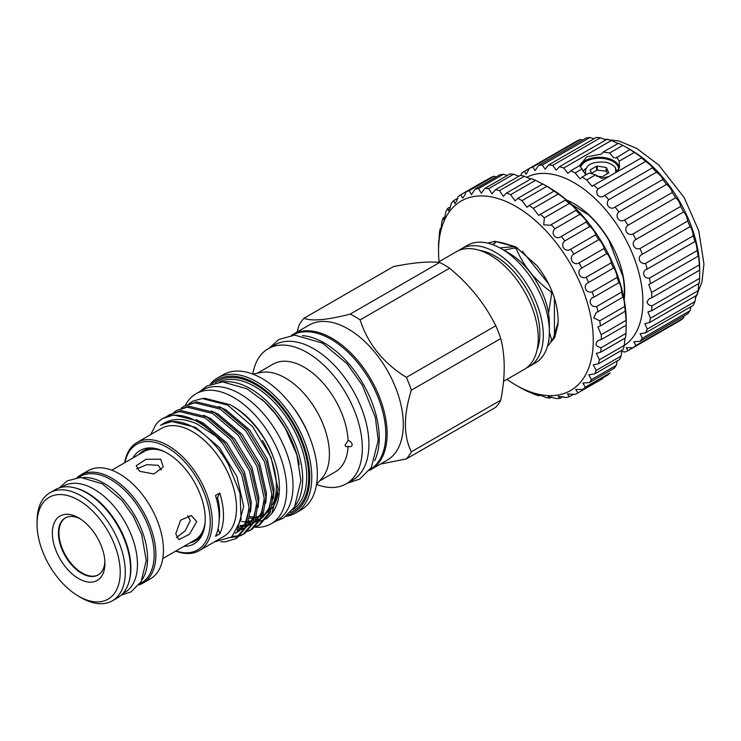 <?xml version="1.0" encoding="UTF-8"?>
<svg xmlns="http://www.w3.org/2000/svg" width="741" height="741" viewBox="0 0 741 741"><rect width="100%" height="100%" fill="white"/><g stroke="black" fill="none" stroke-linecap="round" stroke-linejoin="round"><path stroke-width="1.11" d="M517.718 248.068L516.347 248.856A58.28 33.651 -120 0 0 515.56 248.392A58.28 33.651 -120 0 0 514.763 247.939L516.171 247.133L514.912 246.568L502.213 242.77L494.766 241.307L487.708 243.131M553.036 338.989L550.841 340.925A58.28 33.651 -120 0 0 551.637 339.795L553.036 338.989L558.13 322.316M552.749 293.158L551.637 293.806L548.553 313.35M549.368 332.227L551.637 339.795M551.637 293.806A58.28 33.651 -120 0 0 550.841 291.769L551.952 291.13M516.347 248.856C523.378 265.713 534.872 280.015 550.841 291.769M506.983 379.364A109.399 63.161 -120 0 0 515.893 385.107A109.399 63.161 -120 0 0 593.254 340.443A109.399 63.161 -120 0 0 515.893 206.452A109.399 63.161 -120 0 0 438.533 251.116A109.399 63.161 -120 0 0 439.052 261.703M438.533 251.116L438.542 245.53A115.124 66.468 60 0 1 438.681 240.881L438.931 240.742M438.755 241.918L438.681 240.881C438.681 242.557 438.792 242.242 439.015 239.954L439.441 232.98A115.124 66.468 60 0 1 440.154 228.728C440.182 230.905 440.497 230.655 441.099 227.978L441.914 221.605A115.124 66.468 60 0 1 443.183 217.835L443.739 219.744L444.832 217.298L445.897 211.63A115.124 66.468 60 0 1 447.694 208.416L448.601 210.815L450.111 208.138L451.325 203.247A115.124 66.468 60 0 1 453.622 200.644L454.928 203.59L456.845 200.672L458.095 196.615A115.124 66.468 60 0 1 460.837 194.679L462.588 198.18L464.903 195.031L466.061 191.873A115.124 66.468 60 0 1 469.201 190.641L471.452 194.707L475.083 189.103A115.124 66.468 60 0 1 478.556 188.603L481.326 193.225L484.966 188.371A115.124 66.468 60 0 1 488.717 188.603L492.024 193.781L495.544 189.677A115.124 66.468 60 0 1 499.48 190.65L503.343 196.346L506.585 193.003A115.124 66.468 60 0 1 510.642 194.688L515.06 200.876L517.894 198.292A115.124 66.468 60 0 1 521.988 200.654L526.944 207.295L529.241 205.424A115.124 66.468 60 0 1 533.298 208.425L538.772 215.474L540.402 214.269A115.124 66.468 60 0 1 544.348 217.854L543.727 224.884L550.294 225.236L551.165 224.662A115.124 66.468 60 0 1 554.916 228.756C550.054 233.508 556.065 240.695 561.326 236.388A115.124 66.468 60 0 1 564.809 240.908C559.529 245.169 565.04 252.996 570.681 249.226A115.124 66.468 60 0 1 573.821 254.089C568.171 257.803 573.062 266.121 579.045 262.925A115.124 66.468 60 0 1 581.787 268.029C575.794 271.169 579.981 279.82 586.261 277.227A115.124 66.468 60 0 1 588.558 282.469C582.278 285.016 585.668 293.816 592.189 291.834A115.124 66.468 60 0 1 593.986 297.122C587.465 299.058 590.003 307.848 596.7 306.468A115.124 66.468 60 0 1 597.968 311.702L596.348 312.452L593.717 317.917L599.728 320.853A115.124 66.468 60 0 1 600.442 325.929L597.904 326.938L601.201 334.71A115.124 66.468 60 0 1 601.34 339.526L598.33 340.443C594.523 343.759 595.44 346.195 601.09 347.761A115.124 66.468 60 0 1 600.664 352.225L596.357 353.374L599.395 359.755A115.124 66.468 60 0 1 598.404 363.775L593.291 364.813L596.162 370.454A115.124 66.468 60 0 1 594.625 373.955L588.771 374.761L591.438 379.661A115.124 66.468 60 0 1 589.391 382.578L582.88 383.023L585.334 387.182A115.124 66.468 60 0 1 582.806 389.451L575.729 389.442L577.943 392.878A115.124 66.468 60 0 1 577.508 393.147A115.124 66.468 60 0 1 574.997 394.471L567.467 393.879L569.431 396.648A115.124 66.468 60 0 1 566.115 397.519L558.26 396.268L559.955 398.399A115.124 66.468 60 0 1 556.334 398.538L548.266 396.546L549.702 398.112A115.124 66.468 60 0 1 545.848 397.509C541.245 395.175 534.669 393.554 538.864 395.796A115.124 66.468 60 0 1 534.854 394.462L527.666 391.48A115.124 66.468 60 0 1 523.572 389.442L515.893 385.107M526.749 390.803L528.055 391.248M537.688 394.712L538.864 395.796L539.967 395.157M488.717 188.603L513.587 174.246A115.124 66.468 -120 0 0 509.845 174.005L484.966 188.371M518.876 176.21L513.587 174.246M478.556 188.603L503.435 174.246A115.124 66.468 -120 0 0 499.953 174.746L475.083 189.103M507.27 175.487L503.435 174.246M469.201 190.641L494.08 176.284A115.124 66.468 -120 0 0 490.94 177.507L466.061 191.873M496.211 176.904L494.08 176.284M460.837 194.679L485.716 180.322M453.622 200.644L457.669 198.31M447.694 208.416L450.547 206.767M443.183 217.835L444.961 216.807M440.441 230.173L440.154 228.728L441.062 228.209M551.165 224.662L576.044 210.305C578.156 211.092 571.746 204.701 569.218 203.488A115.124 66.468 -120 0 0 565.281 199.913C567.828 201.144 561.159 195.652 558.177 194.068A115.124 66.468 -120 0 0 554.111 191.067L546.867 186.297A115.124 66.468 -120 0 0 544.82 185.083L548.868 187.417A109.399 63.161 60 0 1 626.219 321.409L626.219 325.16A115.124 66.468 -120 0 0 626.08 320.344L625.321 311.572A115.124 66.468 -120 0 0 624.607 306.496C624.746 303.273 623.088 294.668 622.848 297.345A115.124 66.468 -120 0 0 621.579 292.111C621.838 289.481 619.281 280.691 618.855 282.766A115.124 66.468 -120 0 0 617.058 277.467C617.494 275.448 614.085 266.649 613.428 268.112A115.124 66.468 -120 0 0 611.14 262.86C611.807 261.453 607.611 252.811 606.666 253.672A115.124 66.468 -120 0 0 603.924 248.568C604.888 247.753 599.978 239.445 598.7 239.723A115.124 66.468 -120 0 0 595.56 234.869C596.866 234.628 591.346 226.802 589.679 226.542A115.124 66.468 -120 0 0 586.205 222.031L586.205 222.022C587.891 222.328 581.87 215.149 579.795 214.39A115.124 66.468 -120 0 0 576.044 210.305L576.202 210.268M600.664 352.225L625.534 337.859A115.124 66.468 -120 0 0 625.969 333.394L626.219 324.336M598.404 363.775L623.283 349.409A115.124 66.468 -120 0 0 624.274 345.389L624.987 338.174M594.625 373.955L619.504 359.598A115.124 66.468 -120 0 0 621.041 356.088L621.968 350.169M589.391 382.578L614.27 368.212A115.124 66.468 -120 0 0 616.317 365.294L617.207 360.923M582.806 389.451L607.685 375.094A115.124 66.468 -120 0 0 610.204 372.816L585.334 387.182M577.508 393.147L602.377 378.781A115.124 66.468 -120 0 0 602.822 378.521L577.943 392.878M607.537 173.774L606.295 171.236L597.283 170.087L591.411 173.218M605.971 171.125L606.295 167.54L606.481 171.421M585.455 172.366C585.547 164.687 592.291 161.306 605.693 162.223A17.256 9.957 180 0 1 611.621 164.465A17.256 9.957 180 0 1 615.502 167.892L616.679 171.792M623.903 298.336A70.793 40.875 60 0 0 624.339 290.972A70.793 40.875 60 0 0 622.922 276.504L608.833 240.204A70.793 40.875 60 0 0 588.363 214.742L571.543 204.433M566.661 200.089A71.507 41.283 60 0 1 624.709 291.343A71.507 41.283 60 0 1 624.144 299.66M624.265 345.445A97.247 56.149 -120 0 0 642.91 301.846A97.247 56.149 -120 0 0 601.146 204.711A97.247 56.149 -120 0 0 526.582 177.349M521.025 175.45L521.534 173.505A103.684 59.864 60 0 1 524.406 171.282L529.417 168.392A103.684 59.864 60 0 1 532.788 167.012L535.058 170.615L538.522 165.512A103.684 59.864 60 0 1 542.292 165.021L545.181 169.235L548.609 164.947A103.684 59.864 60 0 1 552.693 165.354L556.232 170.171L559.436 166.716A103.684 59.864 60 0 1 563.744 168.012L567.939 173.394L570.737 170.773A103.684 59.864 60 0 1 575.155 172.922L580.008 178.84L582.241 177.006A103.684 59.864 60 0 1 586.65 179.961L592.142 186.362L593.652 185.278A103.684 59.864 60 0 1 597.95 188.955C594.245 193.994 600.164 199.644 604.693 195.374A103.684 59.864 60 0 1 608.778 199.69C604.61 204.321 610.139 210.796 615.095 207.054A103.684 59.864 60 0 1 618.874 211.898C614.252 216.048 619.272 223.189 624.607 220.021A103.684 59.864 60 0 1 627.97 225.283C622.94 228.895 627.331 236.518 632.981 233.961A103.684 59.864 60 0 1 635.852 239.51C630.461 242.539 634.111 250.467 640.02 248.541A103.684 59.864 60 0 1 642.336 254.228C636.63 256.645 639.446 264.676 645.55 263.379A103.684 59.864 60 0 1 647.245 269.076C641.298 270.863 643.207 278.811 649.431 278.125A103.684 59.864 60 0 1 650.468 283.692L648.773 284.451L651.58 292.417A103.684 59.864 60 0 1 651.923 297.706L649.227 298.725L646.958 301.846C647.467 304.051 649.116 305.394 651.923 305.894A103.684 59.864 60 0 1 651.58 310.785L647.903 311.896L650.468 318.232A103.684 59.864 60 0 1 649.431 322.604L644.846 323.65L647.245 329.124A103.684 59.864 60 0 1 645.55 332.866L640.131 333.682L642.336 338.294A103.684 59.864 60 0 1 640.02 341.323L633.87 341.758L635.852 345.538A103.684 59.864 60 0 1 632.981 347.761L626.219 347.677L627.97 350.66A103.684 59.864 60 0 1 624.607 352.031L621.727 351.299M542.292 165.021L589.975 137.493L593.995 138.752M532.788 167.012L580.462 139.484L582.602 140.058M524.406 171.282L526.11 174.283L529.417 168.392L577.1 140.864A103.684 59.864 60 0 1 580.462 139.484M579.434 165.752L586.733 156.86L601.433 154.063L603.23 152.016L609.63 153.016L622.829 145.393L630.924 149.969A97.247 56.149 60 0 1 699.689 269.066L699.606 278.366A103.684 59.864 60 0 1 699.254 283.257C699.022 281.599 698.652 284.081 698.152 290.704A103.684 59.864 60 0 1 697.114 295.075L649.431 322.604M695.901 295.77L694.928 301.596A103.684 59.864 60 0 1 693.233 305.338L645.55 332.866M690.936 306.663L690.01 310.766A103.684 59.864 60 0 1 687.704 313.795L640.02 341.323M684.1 315.87L683.535 318.009A103.684 59.864 60 0 1 680.664 320.232L632.981 347.761M570.737 170.773L579.712 165.586L585.233 174.015M609.63 153.016L613.622 157.62L616.049 158.037L629.915 149.478A103.684 59.864 60 0 1 634.333 152.433C639.353 155.601 641.687 157.37 641.326 157.75A103.684 59.864 60 0 1 645.633 161.427C650.098 164.558 652.349 166.706 652.376 167.846A103.684 59.864 60 0 1 656.461 172.162C660.342 175.145 662.445 177.599 662.778 179.526A103.684 59.864 60 0 1 666.548 184.379C669.827 187.075 671.735 189.789 672.282 192.493A103.684 59.864 60 0 1 675.653 197.754C678.321 200.07 679.988 202.969 680.664 206.433A103.684 59.864 60 0 1 683.535 211.982C685.61 213.806 687 216.817 687.704 221.013A103.684 59.864 60 0 1 690.01 226.7C691.52 227.95 692.594 230.997 693.233 235.851A103.684 59.864 60 0 1 694.928 241.547L695.002 241.473M579.925 166.077A20.072 11.587 180 0 1 594.013 157.676A20.072 11.587 180 0 1 613.622 160.64A20.072 11.587 180 0 1 619.42 167.809M579.953 166.141A20.026 11.56 180 0 1 593.986 157.713A20.026 11.56 180 0 1 613.585 160.658A20.026 11.56 180 0 1 619.393 167.994M618.707 170.013A19.303 11.143 -0 0 0 618.735 169.42A19.303 11.143 -0 0 0 613.076 161.538A19.303 11.143 -0 0 0 593.93 158.731A19.303 11.143 -0 0 0 580.536 167.114M617.438 171.477L616.466 170.106M80.204 518.82A32.891 18.988 -120 0 0 65.227 517.987A32.891 18.988 -120 0 0 58.409 533.048A32.891 18.988 -120 0 0 72.766 566.152A32.891 18.988 -120 0 0 98.118 574.96A32.891 18.988 -120 0 0 104.879 561.576M98.377 574.803A32.891 18.988 60 0 1 73.127 565.661A32.891 18.988 60 0 1 58.947 532.742A32.891 18.988 60 0 1 65.495 517.839M104.926 563.41A37.18 21.47 -120 0 0 78.639 517.866A37.18 21.47 -120 0 0 52.342 533.048A37.18 21.47 -120 0 0 78.639 578.591A37.18 21.47 -120 0 0 104.926 563.41M37.05 524.22L37.05 521.293A62.392 36.022 60 0 1 49.971 492.737A62.392 36.022 60 0 1 81.167 495.831A62.392 36.022 60 0 1 121.922 550.804A62.392 36.022 60 0 1 112.363 600.794A62.392 36.022 60 0 1 81.167 597.709L78.639 596.246A58.817 33.956 60 0 1 37.05 524.22A58.817 33.956 60 0 1 78.639 500.203A58.817 33.956 60 0 1 120.227 572.237A58.817 33.956 60 0 1 78.639 596.246L81.167 597.709M49.971 492.737L55.279 489.671A62.392 36.022 60 0 1 86.475 492.765A62.392 36.022 60 0 1 127.23 547.738A62.392 36.022 60 0 1 117.671 597.737L112.363 600.794M161.39 470.053L158.315 465.32L146.913 464.663L136.714 468.868M129.184 581.129A61.392 35.438 -120 0 0 87.484 492.997A61.392 35.438 -120 0 0 75.415 488.004M122.737 593.652L124.757 592.485A61.392 35.438 -120 0 0 134.158 543.292A61.392 35.438 -120 0 0 94.061 489.199A61.392 35.438 -120 0 0 63.365 486.161L61.346 487.328M78.37 477.5L80.047 476.528A61.392 35.438 60 0 1 110.742 479.566A61.392 35.438 60 0 1 150.849 533.659A61.392 35.438 60 0 1 141.438 582.852L139.753 583.825M83.298 477.491A61.392 35.438 60 0 1 104.175 483.364A61.392 35.438 60 0 1 142.235 579.564M160.695 459.198L145.977 459.309L136.196 465.728L139.669 471.332L153.859 473.944L163.298 467.043L160.695 459.198M196.763 521.683L191.271 515.504L180.591 520.219L175.747 533.816L178.859 539.624L189.335 534.344L196.763 521.683M176.395 537.614L185.157 530.871L190.28 520.673L187.714 515.653M162.807 558.547L194.966 539.976A51.018 29.455 -120 0 0 205.109 522.748M77.036 477.639A62.392 36.022 60 0 1 80.565 475.074A62.392 36.022 60 0 1 111.752 478.167A62.392 36.022 60 0 1 152.516 533.14A62.392 36.022 60 0 1 142.948 583.139A62.392 36.022 60 0 1 138.965 584.908M80.565 475.074L88.142 470.702A62.392 36.022 60 0 1 119.338 473.786A62.392 36.022 60 0 1 160.093 528.768A62.392 36.022 60 0 1 150.534 578.758L142.948 583.139M529.231 366.517L535.298 363.016A67.931 39.217 -120 0 0 549.368 331.912A67.931 39.217 -120 0 0 501.333 248.717L501.333 248.717A67.931 39.217 -120 0 0 467.367 245.354L461.3 248.856A67.931 39.217 60 0 1 495.266 252.227A67.931 39.217 60 0 1 539.643 312.081A67.931 39.217 60 0 1 529.231 366.517A67.931 39.217 60 0 1 526.61 367.814M503.537 381.346L524.174 369.435A67.931 39.217 -120 0 0 534.585 314.999A67.931 39.217 -120 0 0 490.209 255.145A67.931 39.217 -120 0 0 456.243 251.773L437.968 262.333M369.416 470.359A78.009 45.044 -120 0 0 370.954 469.535L387.135 460.198A78.009 45.044 -120 0 0 399.093 397.685A78.009 45.044 -120 0 0 348.131 328.939A78.009 45.044 -120 0 0 309.127 325.077L292.945 334.413A78.009 45.044 -120 0 0 291.463 335.34M380.365 464.107L406.355 458.901A87.947 50.777 -120 0 0 411.338 451.825C403.437 435.847 403.437 415.303 411.338 390.192A87.947 50.777 -120 0 0 406.355 377.373C383.097 362.821 367.693 343.648 360.135 319.871A87.947 50.777 -120 0 0 355.161 316.768A87.947 50.777 -120 0 0 350.187 314.119C326.929 320.056 311.516 321.427 303.958 318.25L393.397 266.621C413.311 262.601 428.715 261.221 439.617 262.49L350.187 314.119M360.135 319.871L449.574 268.233A87.947 50.777 -120 0 0 444.6 265.13A87.947 50.777 -120 0 0 439.617 262.49M449.574 268.233C469.479 284.646 484.892 303.819 495.794 325.734L406.355 377.373M411.338 390.192L500.768 338.563A87.947 50.777 -120 0 0 495.794 325.734M500.768 338.563C505.353 356.43 505.353 376.974 500.768 400.186L411.338 451.825M406.355 458.901L495.794 407.272A87.947 50.777 -120 0 0 500.768 400.186M370.954 469.535A78.009 45.044 -120 0 0 382.921 407.022A78.009 45.044 -120 0 0 331.949 338.276A78.009 45.044 -120 0 0 292.945 334.413M549.368 331.912L549.368 323.159A57.205 33.03 -120 0 0 508.919 253.098L501.333 248.717L508.919 253.098M479.677 250.412A63.105 36.429 60 0 1 495.266 256.164A63.105 36.429 60 0 1 537.077 349.826M374.659 460.707A77.583 44.793 -120 0 0 324.373 343.009A77.583 44.793 -120 0 0 302.448 335.627M369.954 469.627A77.583 44.793 -120 0 0 381.569 407.383A77.583 44.793 -120 0 0 330.94 339.211A77.583 44.793 -120 0 0 292.371 335.247M299.244 464.487A72.294 41.737 -120 0 0 261.453 399.038M223.56 381.893A73.72 42.561 60 0 1 250.551 388.784A73.72 42.561 60 0 1 295.955 445.637A73.72 42.561 60 0 1 295.15 505.89M287.999 514.865A76.582 44.219 -120 0 0 306.996 456.021A76.582 44.219 -120 0 0 255.608 383.523A76.582 44.219 -120 0 0 212.213 383.597M210.074 384.412A78.009 45.044 60 0 1 217.613 377.91A78.009 45.044 60 0 1 256.618 381.772A78.009 45.044 60 0 1 307.58 450.519A78.009 45.044 60 0 1 295.622 513.031A78.009 45.044 60 0 1 286.221 516.31M316.537 484.457A78.009 45.044 -120 0 0 346.186 483.845L352.753 480.048A78.009 45.044 -120 0 0 364.711 417.535A78.009 45.044 -120 0 0 313.749 348.789A78.009 45.044 -120 0 0 274.744 344.926L268.168 348.724A78.009 45.044 -120 0 0 252.811 374.085M346.186 483.845A78.009 45.044 -120 0 0 358.144 421.333A78.009 45.044 -120 0 0 307.182 352.586A78.009 45.044 -120 0 0 268.168 348.724M319.51 480.992L335.284 471.887A62.207 35.92 -120 0 0 348.103 446.249C346.445 447.092 345.436 446.74 345.065 445.202L348.103 440.478A62.207 35.92 -120 0 0 304.18 367.212A62.207 35.92 -120 0 0 273.077 364.137L257.303 373.242M348.103 440.478C350.41 441.099 351.78 442.525 352.216 444.757C351.78 446.675 350.41 447.175 348.103 446.249M316.564 484.327L321.872 478.334A62.207 35.92 -120 0 0 324.289 427.446A62.207 35.92 -120 0 0 285.433 378.04A62.207 35.92 -120 0 0 260.786 372.528L252.94 374.131M295.622 513.031L301.179 509.827A78.009 45.044 -120 0 0 313.137 447.314A78.009 45.044 -120 0 0 262.175 378.568A78.009 45.044 -120 0 0 223.171 374.696L217.613 377.91M255.043 527.212A75.082 43.349 -120 0 0 271.15 523.776A75.082 43.349 -120 0 0 282.654 463.616A75.082 43.349 -120 0 0 233.61 397.454A75.082 43.349 -120 0 0 196.069 393.73A75.082 43.349 -120 0 0 185.241 405.559M271.15 523.776L277.467 520.126A75.082 43.349 -120 0 0 288.981 459.966A75.082 43.349 -120 0 0 239.927 393.804A75.082 43.349 -120 0 0 202.386 390.081L196.069 393.73M250.06 516.496A70.182 40.523 -120 0 0 250.875 516.773M175.95 550.952A60.957 35.197 -120 0 0 209.999 516.773A60.957 35.197 -120 0 0 167.123 447.369A60.957 35.197 -120 0 0 124.933 462.588M124.664 462.736A62.392 36.022 60 0 1 136.937 442.525A62.392 36.022 60 0 1 168.133 445.619A62.392 36.022 60 0 1 208.888 500.592A62.392 36.022 60 0 1 199.329 550.591A62.392 36.022 60 0 1 175.691 551.109M237.203 530.399L243.696 506.353L236.87 476.426L219.299 447.462L195.541 427.316L171.773 421.481L161.862 424.63M220.864 541.764L225.505 541.791L235.49 538.79L245.855 526.471L249.078 507.187L241.788 475.027L222.976 443.896L215.909 436.199L196.884 423.843C182.388 417.554 170.282 418.091 160.556 425.445A65.43 37.772 60 0 1 161.834 424.639A65.43 37.772 60 0 1 194.55 427.881A65.43 37.772 60 0 1 228.543 464.7L240.038 493.358L241.121 519.413L231.831 536.892L214.325 541.93M249.059 521.062L251.625 521.053M255.349 520.562L256.284 520.339M257.414 520.015L260.443 518.774M262.258 517.737L270.224 508.604M273.364 498.647L274.031 488.838L267.205 458.911L249.634 429.947L225.875 409.801L218.827 406.54M241.751 521.488L245.864 522.127M248.726 522.22L250.912 522.09M256.534 520.766L260.6 518.663M262.481 517.246L268.835 508.511L271.836 496.414M240.251 525.36L244.039 525.434M245.299 525.332L246.364 525.193M247.763 524.943L248.698 524.721M249.828 524.387L252.857 523.155M254.672 522.118L262.638 512.985M265.778 503.028L266.445 493.219L259.619 463.292L242.057 434.328L218.289 414.182L211.241 410.912M239.649 526.582L243.326 526.471M244.558 526.305L246.04 526.027M248.948 525.147L253.024 523.044M254.895 521.627L261.249 512.892L264.25 500.796M237.713 529.713L241.112 529.093M242.242 528.768L245.271 527.536M247.096 526.49L255.052 517.366M258.201 507.4L258.868 497.591L252.033 467.673L234.471 438.7L210.703 418.554L203.655 415.293M237.037 530.676L240.269 529.908M241.362 529.528L245.438 527.425M247.309 526.008L253.663 517.274L256.664 505.177M235.629 532.816L237.685 531.908M235.295 533.251L238.685 531.371L247.466 521.747M250.615 511.781L251.282 501.972L244.447 472.045L226.885 443.081L203.117 422.935L196.078 419.675M236.722 532.51L245.169 523.526L249.078 509.558M183.925 546.349A53.908 31.122 -120 0 0 202.728 533.409A53.908 31.122 -120 0 0 167.123 453.122A53.908 31.122 -120 0 0 153.517 448.166A53.908 31.122 -120 0 0 132.908 457.984M154.952 448.398A52 30.02 -120 0 0 138.91 454.52M250.032 516.681A63.707 36.781 -120 0 0 253.82 516.912M256.627 516.764A63.707 36.781 -120 0 0 259.452 516.282M260.952 515.884A63.707 36.781 -120 0 0 261.832 515.597M263.379 514.986A63.707 36.781 -120 0 0 264.305 514.55M266.251 513.105A63.707 36.781 -120 0 1 263.314 515.171L265.463 513.93A63.707 36.781 -120 0 0 265.778 513.745M268.094 512.142A63.707 36.781 -120 0 0 269.529 510.882M271.614 508.632A63.707 36.781 -120 0 0 278.032 493.071M274.485 460.485A63.707 36.781 -120 0 0 233.61 406.735A63.707 36.781 -120 0 0 233.415 406.624M249.754 518.172A63.707 36.781 -120 0 0 253.246 518.172M256.33 517.783A63.707 36.781 -120 0 0 258.905 517.125M260.48 516.56A63.707 36.781 -120 0 0 261.684 516.032M272.531 504.899A63.707 36.781 -120 0 0 262.509 440.506M202.302 398.556L204.933 398.315L230.192 404.725C243.252 412.144 254.608 423.444 264.268 438.626A68.005 39.264 -120 0 1 272.938 511.92L271.873 513.43L278.097 489.347L271.113 457.567L252.709 426.723L227.691 405.114L202.302 398.556L193.345 400.955L188.936 403.688M266.464 518.941L271.873 513.43M251.977 522.136A68.005 39.264 -120 0 0 253.422 522.136M254.728 522.081A68.005 39.264 -120 0 0 259.174 521.414M260.471 521.062A68.005 39.264 -120 0 0 265.621 518.793M267.482 517.551A68.005 39.264 -120 0 0 272.373 512.689M162.974 418.415L173.709 414.979L199.181 421.268L224.653 442.933L243.465 474.064L250.754 506.223L247.531 525.508L237.157 537.827L235.49 538.79M215.909 436.199A70.256 40.56 -120 0 0 197.967 421.972A70.256 40.56 -120 0 0 162.835 418.489A70.256 40.56 -120 0 0 155.943 424.482L150.729 434.569M184.194 406.161L196.458 401.844L221.929 408.134L247.401 429.799L266.214 460.921L273.503 493.08L270.28 512.364L259.915 524.693L258.238 525.656L268.613 513.328L271.836 494.052L264.546 461.893L245.734 430.762L220.262 409.097L194.79 402.808L184.194 406.161L181.35 408.069M259.063 525.156L255.895 526.499M238.917 527.898L241.751 528.416M255.154 527.129L258.238 525.656M176.608 410.542L188.881 406.225L214.344 412.515L239.815 434.17L258.637 465.302L265.917 497.461L262.694 516.746L252.329 529.065L250.662 530.037L261.027 517.709L264.25 498.424L256.96 466.265L238.148 435.143L212.676 413.478L187.204 407.189L176.608 410.542L173.774 412.45M251.486 529.537L248.318 530.88M247.568 531.51L250.662 530.037M169.031 414.923L181.295 410.597L206.767 416.896L232.229 438.552L251.051 469.683L258.331 501.842L255.117 521.127L244.743 533.446L243.076 534.409L253.441 522.09L256.664 502.806L249.374 470.646L230.562 439.515L205.09 417.859L179.618 411.57L169.031 414.923L166.188 416.831M243.9 533.909L240.732 535.261M239.788 535.548L232.257 536.521M231.09 537.494L239.056 536.225M239.982 535.891L243.076 534.409M193.345 400.955A70.256 40.56 -120 0 0 191.836 401.752A70.256 40.56 -120 0 0 191.808 401.77L191.78 401.779M167.096 416.479L169.874 414.451M199.329 550.591L223.597 536.577A62.392 36.022 -120 0 0 233.156 486.587A62.392 36.022 -120 0 0 192.401 431.605A62.392 36.022 -120 0 0 161.205 428.511L136.937 442.525M219.799 492.997L215.501 495.47A62.392 36.022 60 0 1 215.501 536.289L219.799 533.807A62.392 36.022 60 0 0 219.799 492.997A53.63 30.965 -120 0 0 217.585 497.563A56.9 32.854 60 0 1 219.169 519.95M163.937 451.445A51.018 29.455 -120 0 0 143.949 451.612L111.78 470.174M189.928 542.884A52 30.02 -120 0 0 203.247 532.047M216.335 498.295L217.585 497.563M218.113 528.602A53.63 30.965 -120 0 0 219.799 533.807M458.864 250.477A67.931 39.217 60 0 1 461.3 248.856M303.958 318.25A87.947 50.777 -120 0 0 298.984 325.327L297.067 332.042M628.905 148.793L629.915 149.478M603.23 152.016L618.42 143.245A103.684 59.864 60 0 1 622.829 145.393M617.197 171.68L619.504 166.447L619.133 161.205L616.716 157.101M608.759 176.553L601.507 178.34L595.625 174.774L589.225 172.977L582.241 177.006M619.133 161.205L634.333 152.433M538.522 165.512L586.196 137.983A103.684 59.864 60 0 1 589.975 137.493M548.609 164.947L596.283 137.428A103.684 59.864 60 0 1 600.377 137.826L605.906 139.892M559.436 166.716L607.12 139.188A103.684 59.864 60 0 1 611.418 140.484C617.401 143.356 619.735 144.273 618.42 143.245M641.623 157.796L593.652 185.278M652.478 167.827L604.045 195.791M646.56 269.437L694.928 241.547C695.901 242.14 696.633 245.16 697.114 250.597A103.684 59.864 60 0 1 698.152 256.164L698.254 255.886M650.468 283.692L698.152 256.164C698.652 256.043 699.022 258.952 699.254 264.889A103.684 59.864 60 0 1 699.606 270.178L699.643 269.622M651.923 297.706L699.606 270.178L699.689 271.401M552.693 165.354L600.377 137.826M563.744 168.012L611.418 140.484M575.155 172.922L582.139 168.883M586.65 179.961L595.625 174.774M597.95 188.955L645.633 161.427M608.778 199.69L656.461 172.162M615.095 207.054L662.778 179.526M618.874 211.898L666.548 184.379M624.607 220.021L672.282 192.493M627.97 225.283L675.653 197.754M632.981 233.961L680.664 206.433M635.852 239.51L683.535 211.982M640.02 248.541L687.704 221.013M642.336 254.228L690.01 226.7M645.55 263.379L693.233 235.851M649.431 278.125L697.114 250.597M651.58 292.417L699.254 264.889M651.923 305.894L699.606 278.366M651.58 310.785L699.254 283.257M650.468 318.232L698.152 290.704M647.245 329.124L694.928 301.596M642.336 338.294L690.01 310.766M635.852 345.538L683.535 318.009M627.97 350.66L675.653 323.132M621.597 351.956L622.468 351.456M582.954 171.356L585.547 168.652M596.588 170.226L596.588 166.197L590.225 169.874L591.688 173.82M596.588 166.197L597.283 166.086L597.283 170.087M605.971 167.438L597.283 166.086M608.806 172.959L606.481 167.725M608.806 172.746L602.257 176.821L596.338 176.117M615.836 172.477L615.502 167.892M530.741 179.053L524.359 176.284A115.124 66.468 -120 0 0 520.414 175.311L495.544 189.677M542.644 184L535.521 180.332A115.124 66.468 -120 0 0 531.464 178.646L506.585 193.003M544.82 185.083A115.124 66.468 -120 0 0 542.764 183.925L517.894 198.292M529.241 205.424L554.111 191.067L554.676 191.289M540.402 214.269L565.624 199.959M618.93 282.682L593.282 297.493M622.959 297.085L597.968 311.702M625.413 311.053L600.442 325.929M499.48 190.65L524.359 176.284M510.642 194.688L535.521 180.332M521.988 200.654L546.867 186.297M533.298 208.425L558.177 194.068M544.348 217.854L569.218 203.488M554.916 228.756L579.795 214.39M561.298 236.407L586.205 222.031M564.809 240.908L589.679 226.542M570.681 249.226L595.56 234.869M573.821 254.089L598.7 239.723M579.045 262.925L603.924 248.568M581.787 268.029L606.666 253.672M586.261 277.227L611.14 262.86M588.558 282.469L613.428 268.112M592.189 291.834L617.058 277.467M596.7 306.468L621.579 292.111M599.728 320.853L624.607 306.496M601.201 334.71L626.08 320.344M601.34 339.526L626.219 325.16M601.09 347.761L625.969 333.394M599.395 359.755L624.274 345.389M596.162 370.454L621.041 356.088M591.438 379.661L616.317 365.294M569.431 396.648L573.793 394.129M559.955 398.399L563.095 396.592M549.702 398.112L551.739 396.944M547.395 346.51L554.722 337.488L558.001 324.419L558.168 320.186C557.593 301.448 550.554 283.284 537.03 265.713L515.893 246.966L494.766 241.307L494.719 243.437L492.135 244.437M496.072 241.52L494.719 243.437M522.433 251.329L548.794 284.127M554.435 297.965L554.435 334.654M548.516 341.851L549.118 341.351M499.879 247.911L514.912 246.568M503.852 250.171L514.763 247.939M292.704 509.715A73.72 42.561 -120 0 0 302.402 450.25A73.72 42.561 -120 0 0 254.589 386.45A73.72 42.561 -120 0 0 219.03 382.097M215.436 382.689A75.156 43.386 60 0 1 255.608 384.69A75.156 43.386 60 0 1 305.394 453.372A75.156 43.386 60 0 1 290.389 512.522M309.33 436.44A69.321 40.023 -120 0 0 290.796 404.336M590.225 169.874L590.225 170.671M585.733 174.255L585.39 172.208M695.364 298.382L701.922 282.126L703.95 263.926L698.772 230.886L684.165 197.551L658.786 165.058L636.741 148.413L619.124 141.04L603.369 139.058M59.261 487.893L67.32 480.826L80.658 477.399L102.295 483.808L121.876 500.323L133.491 516.616L141.688 534.576L146.255 560.539L141.086 581.722L131.027 591.92L121.2 595.171M347.316 483.188L359.691 479.103L371.361 467.469L378.206 440.339L375.372 417.498L362.368 385.329L346.936 363.636L322.492 343.102L294.723 335.108L278.885 339.48L269.298 348.066M275.041 521.525L283.46 518.154L294.52 506.974L300.902 480.733L296.845 454.789L285.368 428.455L275.698 414.163L264.463 401.77L247.049 388.821L222.513 381.893L206.748 386.08L199.959 391.489M260.573 518.737L259.47 519.376M252.987 523.118L251.884 523.748M245.401 527.49L244.298 528.129"/></g></svg>
